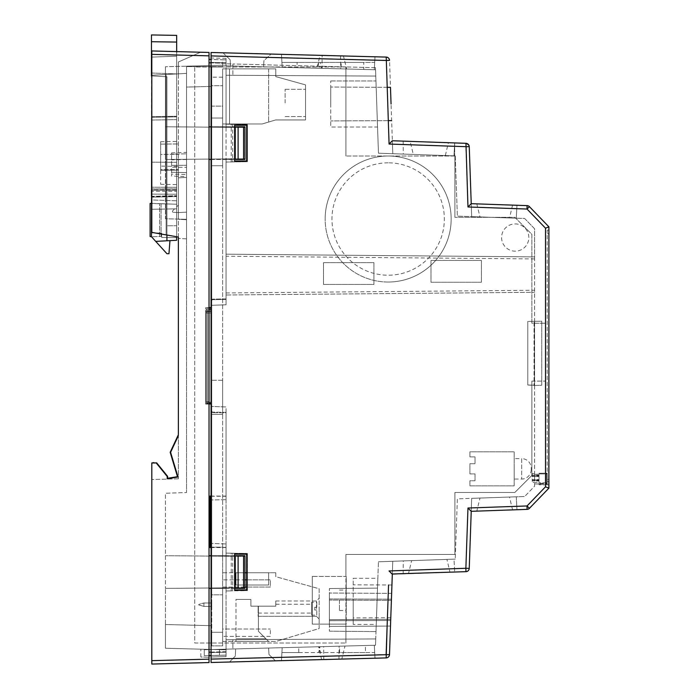 <?xml version="1.0" encoding="UTF-8"?>
<svg xmlns="http://www.w3.org/2000/svg" width="699" height="699" viewBox="0 0 699 699"><rect width="100%" height="100%" fill="white"/><g stroke="black" fill="none" stroke-linecap="round" stroke-linejoin="round"><path stroke-width="0.52" stroke-dasharray="3.5 2.62" d="M211.072 406.451L211.072 411.248L212.409 412.611L212.409 412.095L226.057 412.366L226.057 412.821L212.409 412.611L226.057 412.829L226.057 412.366L212.409 412.095L211.072 410.724L211.072 406.451L226.057 406.967L211.072 406.451L211.072 300.5L211.072 301.042L212.409 299.67L226.057 299.399L226.057 162.046L226.057 298.936L212.409 299.137L226.057 298.936L226.057 299.399L226.057 254.191L534.595 256.882L534.595 228.783L524.652 218.49L471.685 216.646L471.231 203.68L516.954 205.279L516.281 218.202L471.685 216.646L516.281 218.202L471.685 216.646L516.281 218.202L471.685 216.646L516.281 218.202L471.685 216.646L516.281 218.202L471.685 216.646L516.281 218.202L471.685 216.646L471.231 203.68L471.685 216.646L471.231 203.68L471.685 216.646L471.231 203.68L471.685 216.646L471.231 203.68L471.685 216.646L471.231 203.68L471.685 216.646L471.231 203.68L471.685 216.646L524.652 218.49L534.595 228.783L534.595 486.216L524.652 496.508L534.595 486.216L534.595 256.882L226.057 254.191L226.057 294.995L534.595 292.304L226.057 294.995L226.057 304.79L211.072 305.314L226.057 304.799L226.057 162.046L226.057 304.799L211.072 305.323L211.072 57.982L211.072 657.016L226.057 656.623L211.072 657.008L211.072 655.679L204.257 655.679L204.257 649.729L210.827 649.563L204.257 649.729L204.257 655.679L209.027 655.679M232.688 553.232L247.367 553.494L247.367 590.603L226.057 590.978L232.688 590.856L232.688 553.232L226.057 553.119L226.057 543.953L211.072 543.429L226.057 543.953L226.057 656.623L226.057 649.161L232.863 648.978L226.057 649.161L226.057 639.725L232.863 639.69L232.863 648.978L375.52 645.247L378.43 561.786L375.52 645.247L232.863 648.978L232.863 639.69L226.057 639.725L375.739 638.947L375.52 645.247L375.739 638.947L232.863 639.69L375.739 638.947L375.52 645.247L282.169 647.693L375.52 645.247L375.739 638.947L226.057 639.725L226.057 649.161L282.169 647.693L210.827 649.563L226.057 649.161L226.057 656.623L211.072 657.016L211.072 406.442L226.057 406.967L226.057 499.68L211.072 499.942L226.057 499.68L226.057 406.967L211.072 406.442L211.072 307.516L205.62 307.709L205.62 403.69L209.027 403.812L209.027 59.398M323.794 659.55L323.646 646.601L374.306 645.282L344.974 646.051L341.802 659.078L374.987 658.205L281.487 660.651L341.802 659.078M321.627 659.603L318.578 646.741L282.169 647.693L365.367 645.509L365.455 652.569L320.457 652.569L319.076 646.724L339.609 646.191L339.539 652.569L374.69 652.569L374.987 658.205L374.306 645.282L298.709 647.257L298.77 652.569L281.915 652.569L281.487 660.651L282.169 647.693L226.057 649.161L282.169 647.693L281.487 660.651L282.169 647.693L281.915 652.569L318.604 652.569L320.037 646.697L339.111 646.199L338.963 659.148M235.65 648.908L268.626 648.043L235.65 648.908L268.626 648.043L235.65 648.908L235.275 656.108L229.525 662.014L275.432 660.817L229.525 662.014L275.432 660.817L229.525 662.014L235.275 656.108L235.65 648.908L235.275 656.108L229.525 662.014L235.275 656.108L235.65 648.908M375.52 645.247L365.367 645.509L374.306 645.282L374.987 658.205L374.306 645.282L374.987 658.205L374.306 645.282L374.987 658.205L374.306 645.282L375.52 645.247M211.072 662.495L386.189 657.916L386.128 654.5L211.072 659.087L211.072 55.911L389.535 60.376L392.794 153.719L392.34 140.752L392.794 153.719L392.34 140.752L392.794 153.719L392.34 140.752L392.794 153.719L392.34 140.752L392.794 153.719L392.34 140.752L392.794 153.719L392.34 140.752L392.794 153.719L392.34 140.752L454.682 142.928L392.34 140.752L454.682 142.928L392.34 140.752L454.682 142.928L392.34 140.752L454.682 142.928L392.34 140.752L454.682 142.928L392.34 140.752L389.081 144.046L465.866 146.72L467.972 206.974L527.011 209.036L545.517 228.197L548.898 226.826L529.431 206.668L527.011 209.036L527.098 205.628L471.231 203.68L467.972 206.974M211.072 300.5L212.409 299.137L211.072 300.509L211.072 305.314L211.072 301.042L212.409 299.67L226.057 299.399L226.057 162.046L226.057 254.191L226.057 162.046L232.688 161.932L232.688 124.308L247.367 124.562L247.367 161.679L226.057 162.046L247.367 161.679L247.367 124.562L226.057 124.195L226.057 304.79L211.072 305.314L211.072 307.516M211.072 655.679L211.072 657.016L226.057 656.623L226.057 590.978L226.057 655.155L226.057 649.843L226.057 655.155L211.072 655.548L226.057 655.155M211.072 402.799L211.072 401.855L211.072 402.799M211.072 309.561L211.072 401.838L211.072 308.198L211.072 309.578L206.301 309.674A1.363 1.363 0 0 1 207.612 308.32L207.612 403.078L211.072 403.201L211.072 402.222M207.638 402.126L211.072 402.205L211.072 312.969L211.072 403.174M209.027 655.601L219.477 655.321L209.027 655.601L209.027 657.296L209.027 588.392L209.027 655.557L226.057 655.112L226.057 588.392L209.027 588.392L226.057 588.392L226.057 590.978L226.057 553.119L247.367 553.494L247.367 590.603L247.367 553.494L226.057 553.119L247.367 553.494L247.367 590.603L232.688 590.856M529.257 508.156L548.898 488.173L548.898 226.826L548.628 488.059M548.898 479.523L548.898 233.632L548.898 479.488L547.195 479.339L547.195 230.233L547.195 233.632L548.898 233.632L548.898 230.085L548.898 233.632L547.195 233.632L547.195 484.765L548.103 484.844L539.016 484.765L548.103 484.844L547.195 484.765L547.195 479.374M471.231 511.319L527.098 509.37L527.011 505.962L467.972 508.024L471.231 511.319L516.954 509.72L471.231 511.319L516.954 509.72L471.231 511.319L516.954 509.72L471.231 511.319L516.954 509.72L471.231 511.319L516.954 509.72L471.231 511.319L516.954 509.72L471.231 511.319L512.559 509.877L471.231 511.319L471.685 498.352L471.231 511.319L471.685 498.352L471.231 511.319L471.685 498.352L471.231 511.319L471.685 498.352L471.231 511.319L471.685 498.352L471.231 511.319L471.685 498.352L471.231 511.319L471.685 498.352L516.281 496.797L471.685 498.352L516.281 496.797L471.685 498.352L516.281 496.797L471.685 498.352L516.281 496.797L471.685 498.352L516.281 496.797L471.685 498.352L516.281 496.797L471.685 498.352L509.51 497.033L471.685 498.352L469.239 568.392A3.408 3.408 0 0 1 465.953 571.677L465.866 568.27L389.046 570.952L392.305 574.246L465.953 571.677M476.797 511.126L516.954 509.72L476.797 511.126L479.968 498.064L516.281 496.797L457.356 498.859L455.25 559.113L457.356 498.859L471.685 498.352M392.305 574.246L392.759 561.288L392.305 574.246L392.759 561.288L392.305 574.246L392.759 561.288L392.305 574.246L392.759 561.288L392.305 574.246L392.759 561.288L392.305 574.246L392.759 561.288L392.305 574.246L392.759 561.288L392.305 574.246L454.682 572.07L392.305 574.246L454.682 572.07L392.305 574.246L454.682 572.07L392.305 574.246L454.682 572.07L392.305 574.246L454.682 572.07L392.305 574.246L454.682 572.07L392.305 574.246L449.981 572.236L392.305 574.246L389.5 654.631A3.408 3.408 0 0 1 386.189 657.916A3.381 3.381 0 0 0 389.492 654.631M408.469 573.687L454.682 572.07L408.469 573.687L411.641 560.624L455.25 559.104L378.43 561.786L454.009 559.148L392.759 561.288L454.009 559.148L392.759 561.288L454.009 559.148L392.759 561.288L454.009 559.148L392.759 561.288L454.009 559.148L392.759 561.288L454.009 559.148L392.759 561.288L454.009 559.148L454.682 572.07L454.009 559.148M390.697 620.494L329.378 620.703L390.697 620.494L391.641 593.355L390.496 626.077L390.732 619.331L390.496 626.077L329.378 626.4L329.378 593.023L329.378 626.4L390.496 626.077M391.361 601.358L390.793 617.706L391.361 601.358M389.055 654.535L386.128 654.535M389.055 654.57L389.5 654.631M548.898 488.173L545.517 486.801L527.16 506.111M234.637 590.323L247.088 590.323L247.088 553.774L234.637 553.765L234.637 590.332L246.677 589.912L246.677 554.185L234.768 554.167L234.768 589.921M247.088 161.399L247.088 124.841L234.637 124.841L234.637 161.399L247.088 161.399L247.088 125.243M512.559 205.122L509.51 217.966L471.685 216.646L471.231 203.68L516.954 205.279L471.231 203.68L516.954 205.279L471.231 203.68L516.954 205.279L471.231 203.68L516.954 205.279L471.231 203.68L469.239 146.607L465.866 146.72L465.953 143.321L392.34 140.752L454.682 142.928L410.13 141.373L454.682 142.928L454.009 155.851L378.465 153.212L375.546 69.751L226.057 65.837L226.057 124.195L226.057 58.375L226.057 124.195L226.057 59.887L209.027 59.441L209.027 555.705L226.057 555.705L226.057 412.821M516.954 205.279L471.231 203.68L516.954 205.279L476.797 203.872L516.954 205.279L516.281 218.202M390.479 87.358L391.056 103.994L390.479 87.358M390.479 87.349L391.056 103.994M211.072 52.504L386.224 57.091L389.081 144.046M322.134 55.404L374.987 56.794L322.134 55.404L321.986 68.353L374.306 69.717L282.169 67.305L375.546 69.751L378.465 153.212L455.25 155.894L392.794 153.719L454.682 155.877L392.794 153.719L454.009 155.851L392.794 153.719L454.009 155.851L413.301 154.435L410.13 141.373M320.028 55.352L281.487 54.347L320.028 55.352L316.979 68.222L374.306 69.717L374.987 56.794L281.487 54.347L374.987 56.794L281.487 54.347L374.987 56.794L281.487 54.347L374.987 56.794L281.487 54.347L374.987 56.794L281.487 54.347L374.987 56.794L281.487 54.347L374.987 56.794L343.462 55.964L374.987 56.794L374.306 69.717L374.987 56.794L374.306 69.717L374.987 56.794L374.306 69.717L375.546 69.751L375.774 76.051L375.546 69.751L282.169 67.305L374.306 69.717L374.987 56.794L374.306 69.717L374.987 56.794L374.306 69.717L346.634 68.991L343.462 55.964M271.072 54.068L222.99 52.809L271.072 54.068L222.99 52.809L271.072 54.068L263.907 60.691L263.584 66.824L230.478 65.951L263.584 66.824L230.478 65.951L263.584 66.824L263.907 60.691L263.584 66.824L263.907 60.691L271.072 54.068M363.795 62.429L281.915 62.429L281.487 54.347L282.169 67.305L281.487 54.347L282.169 67.305L341.208 68.852L341.138 62.429L374.69 62.429L374.306 69.717L363.707 69.446L363.795 62.429L281.915 62.429L281.487 54.347L282.169 67.305L226.057 65.837L316.979 68.222L297.049 67.698L297.11 62.429L281.915 62.429L282.169 67.305L281.487 54.347L282.169 67.305L281.915 62.429L297.11 62.429M455.25 155.894L457.356 216.14L455.25 155.894M476.797 203.872L479.968 216.935L457.356 216.14L471.685 216.646M512.559 509.877L509.51 497.033L524.652 496.508L516.281 496.797L516.954 509.72L516.281 496.797M211.072 300.509L211.072 411.257L212.409 412.62L211.072 410.724L211.072 406.442M232.688 124.308L226.057 124.195L226.057 59.843L226.057 75.274L226.057 65.837L226.057 75.274L375.774 76.051L375.477 67.707L375.774 76.051L232.863 75.309L232.863 63.976L226.057 63.792L232.863 63.976L232.863 75.309L375.774 76.051L226.057 75.274L232.863 75.309L226.057 75.274L226.057 63.792L226.057 124.195L226.057 59.843L222.666 59.756L222.666 65.243L186.546 66.187L186.546 492.515L186.546 66.187L226.057 65.156L165.436 66.746L226.057 65.156L222.666 65.243L222.666 66.623L222.666 59.756L226.057 59.843L211.072 59.45M234.637 125.243L246.677 125.243L234.768 125.243L234.768 160.997L246.677 160.988M234.768 126.912L209.027 126.772L226.057 126.772L226.057 124.195L226.057 162.046L226.057 159.468L226.057 162.046L247.367 161.679L232.688 161.932M318.849 62.429L317.477 68.231L282.169 67.305L281.487 54.347L282.169 67.305L281.487 54.347L282.169 67.305L281.487 54.347L282.169 67.305L281.487 54.347L282.169 67.305L226.057 65.837L226.057 124.195L247.367 124.562L226.057 124.195L226.057 126.772L211.072 126.772M222.99 52.809L230.163 59.791L230.478 65.951L230.163 59.791L222.99 52.809M230.478 65.951L230.163 59.791L230.478 65.951M377.547 127.035L375.94 80.944L377.547 127.035L330.741 127.035L330.741 80.944L330.741 127.035L377.547 127.035M375.477 67.707L232.863 63.976L375.477 67.707M247.367 161.679L247.367 124.562L247.367 161.679M534.595 385.481L534.595 321.199L534.595 385.228L527.78 384.992L534.595 385.228L534.053 385.21L534.053 321.225L534.053 385.21L527.78 384.992L527.78 321.444L527.78 384.992L534.595 385.481L541.742 385.228L541.742 321.199L527.78 321.444L527.78 384.992L527.78 321.444L541.742 321.199L541.742 385.228L534.595 385.481M534.595 480.615L534.595 476.194L534.595 480.615L539.016 480.466L534.595 480.615M534.595 476.194L534.595 474.359L534.595 476.194L539.016 476.036L534.595 476.194M534.595 474.359L534.595 473.634L534.595 474.359L539.016 474.202L539.016 475.661L534.595 475.512L539.016 475.661L539.016 474.202L534.595 474.359M403.14 573.87L403.288 560.913L446.932 559.392L449.981 572.236M377.512 588.121L375.992 631.573L377.512 588.121L329.378 588.541L377.512 588.121M376.245 624.399L377.049 601.358L376.245 624.399L353.213 624.399L353.213 601.358L353.213 624.399M377.853 578.309L377.049 601.358L377.853 578.309L353.213 578.309L353.213 601.358L353.213 578.309M298.77 652.569L281.915 652.569L281.487 660.651L282.169 647.693L281.487 660.651L282.169 647.693L281.487 660.651L282.169 647.693L281.487 660.651L282.169 647.693L281.487 660.651L282.169 647.693L281.487 660.651L282.169 647.693L281.915 652.569L320.457 652.569M318.604 652.569L365.455 652.569M329.378 631.171L375.992 631.573L329.378 631.171L329.378 588.541L329.378 631.171M329.378 598.964L329.378 593.023L329.378 600.048L329.378 598.964L391.44 599.174L329.378 598.964M390.732 619.331L329.378 619.655L390.732 619.331M391.396 600.38L329.378 600.048L391.396 600.38M353.213 601.358L353.213 617.907L353.213 601.358M268.958 654.509L275.432 660.817L268.958 654.509L268.626 648.043L268.958 654.509L268.626 648.043L268.958 654.509L275.432 660.817L268.958 654.509M226.057 649.161L226.057 639.725L226.057 649.161M226.057 412.829L226.057 555.705L226.057 547.361L226.057 555.705L211.072 555.705M231.212 590.882L231.212 553.206M231.212 161.958L231.212 124.282M226.057 58.375L211.072 57.982M534.595 483.891L539.016 484.049L539.016 480.466L539.016 484.049L534.595 483.891M534.595 479.933L539.016 480.091L539.016 476.036L539.016 480.091L534.595 479.933M546.513 473.206L547.195 473.162L547.195 473.913L547.195 473.162L539.016 473.275L546.513 473.206L539.016 473.293L546.513 473.293L546.513 482.834L539.016 482.834L539.016 473.284L539.016 484.765L539.016 473.284L539.016 483.498L539.016 482.834L546.513 482.834L546.513 483.516L539.016 483.516L546.513 483.516A0.682 0.682 0 0 0 547.195 482.834L547.195 473.293L547.195 482.834L546.513 482.834L547.195 482.834A0.682 0.682 0 0 1 546.513 483.516A0.682 0.682 0 0 0 547.195 482.834A0.682 0.682 0 0 1 546.513 483.516L546.513 473.293L547.195 473.293L546.513 473.206M547.195 473.913L547.195 484.084L547.195 473.913L539.016 473.913L547.195 473.913M548.898 484.914L547.195 484.765L548.898 484.923M547.195 230.233L548.898 230.085L547.195 230.233M403.14 141.128L403.288 154.086L445.333 155.554L448.382 142.71M454.009 155.851L454.682 142.928L454.009 155.851L454.682 142.928L454.009 155.851L454.682 142.928L454.009 155.851L454.682 142.928L454.009 155.851L454.682 142.928L454.682 155.877L454.682 142.928L454.009 155.851L454.682 142.928M340.562 55.894L340.71 68.843L321.697 68.345L320.256 62.429M341.138 62.429L374.69 62.429L374.987 56.794L374.306 69.717M330.741 103.994L330.741 87.043L330.741 103.994M209.027 403.131L207.612 403.078A1.363 1.363 0 0 1 206.301 401.715L206.301 309.674L206.301 401.715A1.363 1.363 0 0 0 207.612 403.078L207.612 401.715L206.301 401.715A1.363 1.363 0 0 0 207.612 403.078M209.027 308.268L207.612 308.32A1.363 1.363 0 0 0 206.301 309.674L207.612 309.674L207.612 308.32L209.027 308.268M207.612 311.719L211.072 311.605L207.612 311.728A1.363 1.363 0 0 0 206.301 313.082L206.301 402.082L206.301 313.082A1.363 1.363 0 0 1 207.612 311.728L207.612 311.719A1.363 1.363 0 0 0 206.301 313.082L211.072 312.969L206.301 313.082M207.612 403.445A1.363 1.363 0 0 1 206.301 402.082A1.363 1.363 0 0 0 207.612 403.445L211.072 403.568L207.612 403.445L207.612 313.082L207.612 403.445A1.363 1.363 0 0 1 206.301 402.082L207.664 402.082M374.306 645.282L374.987 658.205L374.306 645.282L374.987 658.205L374.306 645.282L374.987 658.205L374.306 645.282L374.987 658.205L374.306 645.282L374.69 652.569L339.539 652.569M211.072 404.249L205.62 404.057L205.62 311.116L211.072 310.924L205.62 311.116L205.62 404.057L211.072 404.249M234.768 588.261L209.027 588.392L209.027 403.812M165.436 648.253L226.057 649.843L200.849 649.188L219.477 649.668L219.477 655.321L219.477 649.668L226.057 649.843L165.436 648.253L165.436 588.392L165.436 648.253L211.072 649.45L165.436 648.253L165.436 624.495L165.436 648.253M244.93 587.702L165.436 588.392L244.991 587.702L244.991 556.395L244.991 587.702L165.436 588.392L165.436 493.258L186.546 492.515L165.436 493.258L165.436 588.392L244.825 587.702L244.825 588.392L234.768 588.392M211.072 159.468L234.768 159.468M186.546 174.549L186.546 152.365L186.546 176.594L171.561 176.069L171.561 174.095L186.546 174.497M151.465 190.189L176.664 190.268L176.664 116.855L176.664 190.268L151.465 190.189L151.465 117.292L151.465 199.94L176.664 200.823L176.664 116.855L176.664 240.281L155.72 241.382L169.962 240.631L168.966 253.702L166.921 253.702L168.966 253.702L169.962 240.631L176.664 240.281L176.664 200.823L151.465 199.94L151.465 232.889L161.679 233.073L151.534 232.889L161.679 233.073L161.679 237.433L176.664 237.695L161.679 237.433L161.679 233.073L151.465 232.889L151.465 236.699L166.921 253.702L151.465 236.699L161.085 236.533L151.465 236.699L151.534 209.289L176.664 208.844L176.664 206.834L176.664 208.844L176.664 206.834L178.376 205.122L178.376 212.583L172.819 212.295L178.376 212.583L178.376 205.122L178.376 212.583L186.546 212.155L178.376 212.583L186.546 212.155L186.546 177.415L186.546 219.704L186.546 177.415L186.546 212.155L186.546 177.415L178.376 177.843L186.546 177.415L178.376 177.843L186.546 177.415L178.376 177.843L186.546 177.415L186.546 219.704L178.376 219.276L186.546 219.704L178.376 219.276L178.376 177.843L186.546 177.415L186.546 212.155L178.367 212.583L178.376 177.843L178.376 219.276L178.376 177.843L178.376 205.122L178.376 177.843L178.376 205.122L176.664 206.834L178.376 205.122L176.664 206.834L176.664 208.844L174.619 208.879L172.373 211.133L174.619 208.879L172.373 211.133L174.619 208.879L176.664 208.844L174.619 208.879L176.664 208.844L176.664 237.695L176.664 208.844L176.664 237.695L176.664 208.844L151.465 209.289L151.465 232.889L151.465 117.292L151.465 196.332L151.465 191.255L176.664 191.351L176.664 193.02L176.664 190.268L176.664 191.351L151.465 191.255L151.465 116.698L151.465 189.945L176.664 189.866L176.664 116.261L176.664 196.559L176.664 189.866L151.465 189.945L151.465 197.17L176.664 196.192L151.465 196.795M186.546 177.415L186.546 219.704L178.376 219.276L178.376 177.843L186.546 177.415M178.376 435.669L170.172 452.297L178.376 434.734L178.376 478.806L178.376 237.04L151.814 232.391L151.814 75.911L166.117 76.663L166.117 74.478L151.814 75.23L166.117 74.478L166.117 234.89L166.117 74.478L186.546 73.412L166.117 74.478L166.117 234.89L151.814 232.391L166.117 234.89L166.117 76.663L151.814 75.911L151.814 50.948L151.814 75.23L178.376 73.841L178.376 61.975L178.376 238.446L178.376 73.841L186.546 73.412L186.546 238.875L186.546 73.412L186.546 238.875L186.546 73.412L151.814 75.23L151.814 232.391L151.814 54.4L209.027 55.894L209.027 659.105L151.814 660.607L151.814 463.009L156.655 462.869L151.814 462.616L151.814 479.497L151.814 463.009M186.546 87.087L186.546 66.623L186.546 87.087L211.072 86.44L211.072 66.623L186.546 66.623L211.072 66.623L211.072 86.44L186.546 87.087M171.561 165.375L171.561 154.156L171.561 165.375L186.546 165.305L171.561 165.375M171.561 172.277L171.561 167.262L186.546 167.376L171.561 167.262L171.561 174.095L171.561 172.277L186.546 172.583L171.561 172.277M186.546 159.442L171.561 159.844M186.546 159.486L171.561 159.748M171.561 154.156L171.561 152.889L171.561 154.156L186.546 153.832L171.561 154.156M174.077 166.318L178.376 166.397L178.376 141.381L178.376 184.615L178.376 166.397L160.665 166.1L174.575 166.327M170.591 452.332L178 477.006L167.21 478.745L167.21 476.473L156.454 463.245M178.376 478.806L151.814 479.497L178.376 478.806M160.054 467.046L156.655 462.869M177.494 476.683L178 477.006M167.594 478.273L167.201 478.745L167.594 478.273M151.814 660.607L151.814 664.006L209.027 662.512L209.027 659.105M234.768 555.705L209.027 555.705L209.027 588.392M209.027 55.894L209.027 52.486L151.814 50.992L151.814 54.391M176.664 35.387L176.664 225.725L176.664 51.604L151.814 50.948L200.613 52.224L178.376 61.975L200.613 52.224M186.546 238.875L178.376 238.446L186.546 238.875M160.665 154.47L160.665 169.621L178.376 169.464L160.665 169.621L160.665 170.18L160.665 144.125L160.665 154.47L178.376 154.269L160.665 154.47M160.665 144.125L160.665 141.696L160.665 144.125L178.376 143.933L160.665 144.125M160.665 170.285L160.665 184.309L160.665 170.285L178.376 170.163L160.665 170.294M172.391 211.107L172.819 212.295L172.373 211.133M178.376 212.583L172.819 212.295L178.376 212.583M211.072 496.273L226.057 496.273M210.05 547.57L210.05 496.063M226.057 547.361L211.072 547.361M244.825 587.702L244.991 556.395L165.436 555.705L244.93 556.395M238.106 159.119L235.484 159.066L235.484 127.174L238.106 127.122L238.106 159.119L244.825 159.468L244.991 127.471L165.436 126.772L165.436 66.746L165.436 218.77L186.546 219.32L165.436 218.77L186.546 219.32L165.436 218.77L165.436 66.746L165.436 159.468L244.93 158.778M234.768 126.772L226.057 126.772L235.082 126.903L235.082 159.337L226.057 159.311L226.057 162.046L226.057 159.302L234.768 159.337M226.057 496.089L211.072 496.063M211.072 547.57L226.057 547.544M226.057 590.978L226.057 588.392L226.057 590.978M211.072 588.392L226.057 588.392M200.849 657.016L200.849 649.188L200.849 657.016L209.027 657.296L200.849 657.016M209.027 555.705L234.768 555.836M244.825 588.392L235.484 587.999L235.484 556.098L226.057 555.862L244.825 555.705L244.825 556.395M235.484 556.098L244.825 555.705M235.214 556.098L235.082 588.261L235.082 555.827M226.057 588.235L235.082 588.261M211.072 625.692L165.436 624.495L211.072 625.692L211.072 649.45L211.072 625.692M222.666 66.623L186.546 66.623L222.666 66.623M244.991 158.769L165.436 159.468L244.991 158.769L244.991 127.471L165.436 126.772L244.991 127.471L244.991 158.769M209.027 126.772L226.057 126.772L226.057 124.195L226.057 126.772L244.825 126.772L244.825 127.471M244.93 127.471L165.436 126.772L165.436 159.468L244.825 158.778M226.057 159.311L209.027 159.468M244.825 159.468L226.057 159.468M238.106 127.122L244.825 126.772M235.484 127.174L235.214 159.066M209.027 307.586L205.62 307.709L205.62 403.69L211.072 403.882M176.664 42.071L151.465 41.722L151.465 75.894L166.921 76.707L166.117 76.663L166.921 76.707L166.921 225.777L176.664 225.725L176.664 236.743M161.085 236.533L161.085 203.689L159.643 203.636L176.664 204.23L161.085 203.689L161.085 236.533L159.643 236.559L161.085 236.533M176.664 56.217L176.664 73.902L176.664 56.217L151.465 57.1L151.465 73.028L151.465 57.1L176.664 56.217M176.664 194.226L176.664 195.729L176.664 194.226L151.465 194.13L176.664 194.226M176.664 240.281L176.664 225.725L166.921 225.777L166.921 76.707L166.921 240.788L176.664 240.281M151.465 236.699L151.465 75.894L166.921 76.707L166.921 240.788L155.72 241.382L151.465 236.699L150.102 236.577L150.102 203.47L176.664 204.23L151.465 203.348M151.465 196.332L151.465 197.17L151.465 196.332L176.664 195.729L151.465 196.332M151.465 41.722L151.465 34.95M166.921 235.039L166.921 240.788M159.643 236.559L159.643 203.636L159.643 236.559M169.962 240.631L168.966 253.702L166.921 253.702L155.72 241.382M151.465 117.292L176.664 116.855L151.465 117.292M176.664 187.297L151.465 187.218L176.664 187.297M151.465 188.931L176.664 188.852L151.465 188.931M151.465 162.177L176.664 162.325L151.465 162.177M151.465 120.062L176.664 119.608L151.465 120.062M151.465 116.698L176.664 116.261L151.465 116.698M151.465 209.289L176.664 208.844L151.465 209.289M176.664 237.695L161.679 237.433L161.679 233.073L161.679 237.433L176.664 237.695M151.465 73.028L176.664 73.902L151.465 73.028M539.016 479.593L539.016 476.535L532.21 476.535L532.21 479.593L539.016 479.593L532.21 479.593L532.21 480.274L532.21 475.171L532.21 476.535L539.016 476.535L539.016 476.036L539.016 479.593M534.595 480.274L532.21 480.274L532.21 482.493L539.016 482.493L539.016 480.956L532.21 480.956L539.016 480.956L539.016 482.493L532.21 482.493L532.21 480.274L534.595 480.274M534.595 475.853L532.21 475.853L534.595 475.853M539.016 474.202L539.016 475.171L532.21 475.171L539.016 475.171L539.016 475.661L539.016 474.202M539.016 480.956L539.016 480.466L539.016 480.956M532.21 473.634L532.21 475.171L532.21 473.634L534.595 473.634L532.21 473.634M222.649 165.724L222.649 118.052L211.753 118.052L222.649 118.052L222.649 645.902L211.753 645.902L222.649 645.902L222.649 547.142L211.753 547.142L222.649 547.142L222.649 165.724L211.753 165.724L211.753 66.964L222.649 66.964L211.753 66.964L211.753 632.28L222.649 632.28L211.753 632.28L211.753 645.902L211.753 594.823L222.649 594.823L211.753 594.823L211.753 165.724L222.649 165.724M388.155 282.029A63.006 63.006 0 0 0 451.161 219.023A63.006 63.006 0 0 0 388.155 156.017A63.006 63.006 0 0 0 325.157 219.023A63.006 63.006 0 0 0 388.155 282.029A63.006 63.006 0 0 0 451.161 219.023A63.006 63.006 0 0 0 388.155 156.017A63.006 63.006 0 0 0 325.157 219.023A63.006 63.006 0 0 0 388.155 282.029A63.006 63.006 0 0 0 451.161 219.023A63.006 63.006 0 0 0 388.155 156.017A63.006 63.006 0 0 0 325.157 219.023M528.828 237.538A13.622 13.622 0 0 0 515.198 223.916A13.622 13.622 0 0 0 501.576 237.538A13.622 13.622 0 0 0 515.198 251.159A13.622 13.622 0 0 0 528.828 237.538A13.622 13.622 0 0 0 515.198 223.916A13.622 13.622 0 0 0 501.576 237.538A13.622 13.622 0 0 0 515.198 251.159A13.622 13.622 0 0 0 528.828 237.538M531.869 381.095L545.491 381.095L531.869 381.095L531.869 475.434L514.84 492.463L454.9 492.463L454.9 554.464L345.926 554.464L345.926 576.457L312.278 576.422L312.278 624.128L345.926 624.128L345.926 643.01L345.926 554.464L454.9 554.464L454.9 492.463L514.84 492.463L531.869 475.434L531.869 381.095M545.491 323.209L545.491 381.095L545.491 323.209L531.869 323.209L531.869 234.348L514.84 217.319L454.9 217.319L514.84 217.319L531.869 234.348L531.869 323.209L545.491 323.209M454.9 156.017L454.9 217.319L454.9 156.017L345.926 156.017L454.9 156.017M345.926 66.964L345.926 156.017L345.926 66.964L194.724 66.964L194.724 643.01L345.926 643.01L194.724 643.01L194.724 66.964L345.926 66.964M222.649 77.178L211.753 77.178L222.649 77.178M469.903 456.91L475.014 456.91L475.014 463.725L469.903 463.725L469.903 473.939L475.014 473.939L475.014 480.755L469.903 480.755L469.903 485.857L514.176 485.857L514.176 451.807L469.903 451.807L469.903 456.91L469.903 451.807L514.176 451.807L514.176 485.857L469.903 485.857L469.903 480.755L475.014 480.755L475.014 473.939L469.903 473.939L469.903 463.725L475.014 463.725L475.014 456.91L469.903 456.91M481.401 282.239L430.995 282.239L430.995 260.439L481.401 260.439L481.401 282.239L481.401 260.439L430.995 260.439L430.995 282.239L481.401 282.239M323.515 284.432L323.515 262.632L373.921 262.632L373.921 284.432L323.515 284.432L373.921 284.432L373.921 262.632L323.515 262.632L323.515 284.432M211.753 106.126L211.753 85.697L222.649 85.697L222.649 106.126L211.753 106.126L211.753 85.697L222.649 85.697L222.649 106.126L211.753 106.126M345.926 624.128L346.267 576.457L345.926 624.128M270.321 636.37L222.649 636.37L270.321 636.37L270.321 629.013L270.321 636.37M244.991 572.752L222.649 572.752L222.649 579.838L270.321 579.838L270.321 587.055L222.649 587.055L222.649 629.013L270.321 629.013L222.649 629.013L222.649 641.481L275.773 641.481L319.163 628.541L319.163 588.759L275.773 576.692L275.773 572.752L246.677 572.752M236 572.752L268.626 572.752L236 572.752L268.626 572.752L236 572.752L236 585.011L268.626 585.011L236 585.011L268.626 585.011L268.626 572.752L268.626 585.011L236 585.011L236 572.752M275.773 572.752L222.649 572.752L222.649 641.481L275.773 641.481L319.163 628.541L319.163 588.759L275.773 576.692L275.773 572.752M268.626 572.752L268.626 585.011L268.626 572.752M236 641.481L268.626 641.481L236 641.481L268.626 641.481L265.9 638.755L236 638.755L265.9 638.755L258.403 631.258L258.403 606.173L250.897 606.173L258.403 606.173L258.403 631.258L258.403 606.173L275.773 606.173L275.773 600.983L275.773 606.173L275.773 600.983L275.773 606.173L275.773 604.224L275.773 606.173L250.897 606.173L250.897 599.419L236 599.419L236 641.481L268.626 641.481L265.9 638.755L268.626 641.481L265.9 638.755L236 638.755L265.9 638.755L258.403 631.258L265.9 638.755L258.403 631.258L258.403 606.173L250.897 606.173L250.897 599.419L250.897 606.173L250.897 599.419L236 599.419L250.897 599.419L236 599.419L236 641.481M316.437 608.646L316.437 600.983L316.437 608.646M319.163 608.646L319.163 619.034L319.163 608.646M258.132 606.173L275.773 606.173L258.132 606.173L258.132 608.646L258.132 606.173L275.773 606.173L258.132 606.173L258.132 613.075L258.132 606.173M258.132 608.646L258.132 616.308L258.132 608.646M275.773 604.224L311.667 604.224L311.667 613.075L311.667 604.224M258.132 613.075L311.667 613.075M311.667 602.18L311.667 615.12L311.667 602.18L316.778 602.18L316.778 607.282L316.778 602.18M316.778 615.12L316.778 610.009L316.778 615.12L311.667 615.12M314.733 607.282L316.778 607.282L314.733 607.282L314.733 610.009L314.733 607.282M314.733 610.009L316.778 610.009L314.733 610.009M246.677 579.838L270.321 579.838L270.321 587.055L246.677 587.055M244.991 587.055L222.649 587.055L222.649 579.838L244.991 579.838M203.916 606.4L203.916 602.992L203.916 606.4L211.753 606.4L211.753 602.992L203.916 602.992L198.804 604.425L198.804 604.967L203.916 606.4L211.753 606.4L211.753 602.992L203.916 602.992L198.804 604.425L198.804 604.967L198.804 604.425L198.804 604.967L203.916 606.4L198.804 604.967L203.916 606.4L203.916 602.992L198.804 604.425L203.916 602.992L203.916 606.4L211.753 606.4L211.753 602.992L203.916 602.992L211.753 602.992L211.753 606.4L203.916 606.4M222.649 68.878L222.649 123.976L262.151 123.976L275.624 119.957L305.542 119.957L305.542 84.885L275.773 76.61L275.773 68.878L222.649 68.878L222.649 123.976L262.151 123.976L275.624 119.957L305.542 119.957L305.542 84.885L275.773 76.61L275.773 68.878L222.649 68.878M268.626 68.878L268.626 122.045L268.626 68.878L229.525 68.878L229.525 123.976L229.525 68.878L268.626 68.878L229.525 68.878L268.626 68.878L268.626 122.045L268.626 68.878M262.151 123.976L229.525 123.976L262.151 123.976M229.525 68.878L229.525 123.976L229.525 68.878M305.542 102.936L305.542 89.315L305.542 102.936M285.105 102.936L285.105 89.315L285.105 102.936M313.912 576.457L346.267 576.457L346.267 624.128L312.278 624.128L312.278 576.422L313.912 576.457M346.267 600.292L346.267 610.507L346.267 600.292M339.461 600.292L339.461 610.507L339.461 600.292M514.176 468.828L514.176 479.051L514.176 468.828M531.205 468.155L531.205 469.51L531.205 468.155A9.533 9.533 0 0 0 521.672 458.614L521.672 479.051L521.672 458.614L514.176 458.614M531.205 469.51A9.533 9.533 0 0 1 521.672 479.051L514.176 479.051M222.649 380.273L211.753 380.273L211.753 414.332L211.753 380.273L222.649 380.273L222.649 414.332L211.753 414.332L222.649 414.332L222.649 380.273M207.638 401.759L209.027 401.768L207.612 401.715L207.612 309.674L209.027 309.631M226.057 652.193L211.072 652.586L226.057 652.193M529.431 508.33A3.408 3.408 0 0 1 527.098 509.37M388.557 584.993L387.124 626.094M469.239 568.392L465.866 568.27L467.972 508.024M527.291 506.233L529.16 508.051M545.517 486.801L545.517 228.197M529.431 206.668A3.408 3.408 0 0 0 527.098 205.628L471.231 203.68L469.239 146.607M465.953 143.321L469.046 145.602M211.072 62.412L226.057 62.805L211.072 62.412M534.595 258.927L226.057 256.236M226.057 292.951L534.595 290.26M539.016 484.084L547.195 484.084L539.016 484.084M547.195 481.366L548.898 481.366M206.301 401.715L207.664 401.715M211.072 402.205L206.301 402.082M226.057 651.704L209.027 652.15M211.072 652.141L226.057 651.748M243.584 588.296L243.584 555.792M238.106 556.054L238.106 588.042M226.057 63.251L211.072 62.858M209.027 62.849L226.057 63.294M243.584 159.372L243.584 126.868M388.155 162.832A56.191 56.191 0 0 0 331.964 219.023A56.191 56.191 0 0 0 388.155 275.214A56.191 56.191 0 0 0 444.346 219.023A56.191 56.191 0 0 0 388.155 162.832M391.641 593.355L329.378 593.023L391.641 593.355M390.793 617.706L353.213 617.907M387.097 87.331L330.741 87.034L387.097 87.34M330.741 80.953L375.94 80.953L330.741 80.944M171.561 152.889L186.546 152.365M160.665 141.696L178.376 141.381M160.665 184.309L178.376 184.615M176.664 196.559L151.465 197.17L176.664 196.559M388.26 120.63L330.741 120.936L388.26 120.647M391.929 585.011L353.213 584.81M275.773 600.983L316.437 600.983L319.163 598.265L316.437 600.983L275.773 600.983M285.105 89.315L305.542 89.315L285.105 89.315M339.461 610.507L346.267 610.507M285.105 116.558L305.542 116.558L285.105 116.558M258.403 616.308L316.437 616.308L319.163 619.034L316.437 616.308L258.132 616.308M339.461 590.078L346.267 590.078"/><path stroke-width="1.05" d="M386.128 657.916L211.072 662.495L211.072 659.087M211.072 52.678L211.072 55.903L211.072 52.678M211.072 662.495L211.072 659.096L389.5 654.631L392.305 574.246L389.046 570.952L465.866 568.278L467.972 508.024L526.985 505.962L527.098 509.37L471.231 511.319L469.239 568.392L465.866 568.27L465.953 571.677L392.06 573.993M387.464 60.49L211.072 55.911L211.072 659.096M211.072 655.679L209.027 655.679M234.768 554.167L246.677 554.185L246.677 589.912L234.768 589.921L234.637 553.765L247.088 553.765L247.088 590.323L234.637 590.323L234.637 553.765M234.637 161.399L234.637 125.243L247.088 125.243L247.088 161.399L234.637 161.399L234.768 125.243M467.15 146.72L389.081 144.046L392.34 140.752L465.953 143.321C467.902 143.557 468.994 144.649 469.239 146.607L471.231 203.68L527.098 205.628L527.011 209.036L529.431 206.668L548.898 226.826L545.517 228.197L526.994 209.018M527.011 505.98L545.517 486.801L548.898 488.173L548.898 226.826L548.898 488.173L529.431 508.33L527.011 505.962M387.124 626.094L386.189 657.916M386.128 657.899A3.381 3.381 0 0 0 389.5 654.631L389.055 654.57L389.5 654.631A3.381 3.381 0 0 1 386.128 657.899L386.145 657.899M465.953 571.677A3.408 3.408 0 0 0 469.239 568.392L471.231 511.319L467.972 508.024M527.098 509.37A3.408 3.408 0 0 0 529.431 508.33A3.408 3.408 0 0 1 527.098 509.37M526.994 209.036L467.972 206.974L471.231 203.68L516.954 205.279M529.431 206.668A3.408 3.408 0 0 0 527.098 205.628L527.098 205.628A3.408 3.408 0 0 1 529.431 206.668L548.898 226.826M469.046 145.602L469.239 146.607L467.15 146.676M454.682 142.928L392.34 140.752L465.953 143.321L467.972 206.974M389.273 59.17A3.408 3.408 0 0 1 389.535 60.376L387.456 60.446M391.056 103.994L390.479 87.349L387.097 87.331L390.479 87.358M211.072 52.495L386.224 57.082L389.081 144.046M246.677 125.243L246.677 160.988L234.768 160.997M211.072 403.201L209.027 403.131M211.072 308.198L209.027 308.268L211.072 308.198M209.027 159.468L211.072 159.468M209.027 307.586L211.072 307.516M151.814 660.642L209.027 659.148L209.027 662.556L151.814 664.05L151.814 463.009L156.655 462.869L167.603 476.342L167.594 478.273L177.494 476.683L170.172 452.297L178.376 434.734L178.376 237.04L151.814 232.391L151.814 50.948L209.027 52.442L209.027 55.841L151.814 54.356M209.027 659.148L209.027 55.85M178.376 435.669L170.591 452.332L178 477.006L167.21 478.745L167.603 476.342L160.054 467.046M156.454 463.245L167.21 476.473L167.21 478.745M167.594 478.273L177.494 476.683L170.591 452.332M153.841 463.009L156.655 462.869M151.814 463.009L153.859 462.616M200.613 52.224L176.664 51.595M177.494 476.683L178 477.006M210.05 496.273L211.072 496.273M211.072 547.361L210.05 547.361M234.768 588.392L244.93 588.392L244.991 587.702L244.93 555.705L234.768 555.705M234.768 159.468L244.93 159.468L244.991 158.769L244.93 126.772L235.082 126.903L234.768 159.337M211.072 496.063L210.05 496.063L210.05 547.562L211.072 547.57M211.072 555.705L209.027 555.705M211.072 403.882L209.027 403.812M209.027 588.392L211.072 588.392M211.072 655.548L209.027 655.601L211.072 655.548M234.768 555.836L234.768 588.261M235.082 588.261L244.93 588.392M235.222 556.124L235.222 587.973M244.93 555.705L235.082 555.836M235.082 159.337L244.93 159.468M211.072 126.772L209.027 126.772M244.93 126.772L234.768 126.772M235.222 127.192L235.222 159.049M209.027 59.398L211.072 59.45M151.465 203.348L150.102 203.47L150.102 236.577L151.465 236.699L151.814 75.911M169.962 240.631L168.966 253.702L166.921 253.702L155.72 241.382L176.664 240.281L176.664 236.743M151.465 75.894L151.465 34.95L176.664 35.387L176.664 52.049M151.465 191.613L151.465 196.332M151.465 191.255L151.465 190.189M151.465 236.699L155.72 241.382M166.921 240.788L166.921 235.039M176.664 42.071L151.465 41.722M246.677 572.752L244.991 572.752M246.677 587.055L244.991 587.055M244.991 579.838L246.677 579.838M386.128 654.526L388.557 584.993M545.517 228.197L545.517 486.801M389.535 60.376C389.291 58.401 388.181 57.309 386.224 57.082A3.408 3.408 0 0 1 387.403 57.335M387.464 57.353A3.408 3.408 0 0 1 389.247 59.127M211.072 309.561L209.027 309.631M151.814 50.948L209.027 52.442M209.027 662.556L151.814 664.05M209.027 652.193L211.072 652.141M243.584 555.819L243.584 588.278M238.106 588.025L238.106 556.072M243.584 126.886L243.584 159.355M211.072 62.858L209.027 62.805M238.106 159.101L238.106 127.148M469.239 146.607A3.408 3.408 0 0 0 468.977 145.409M468.959 145.366A3.408 3.408 0 0 0 467.185 143.601M467.133 143.575A3.408 3.408 0 0 0 465.953 143.321M388.26 120.647L391.641 120.63L388.26 120.63"/></g></svg>
